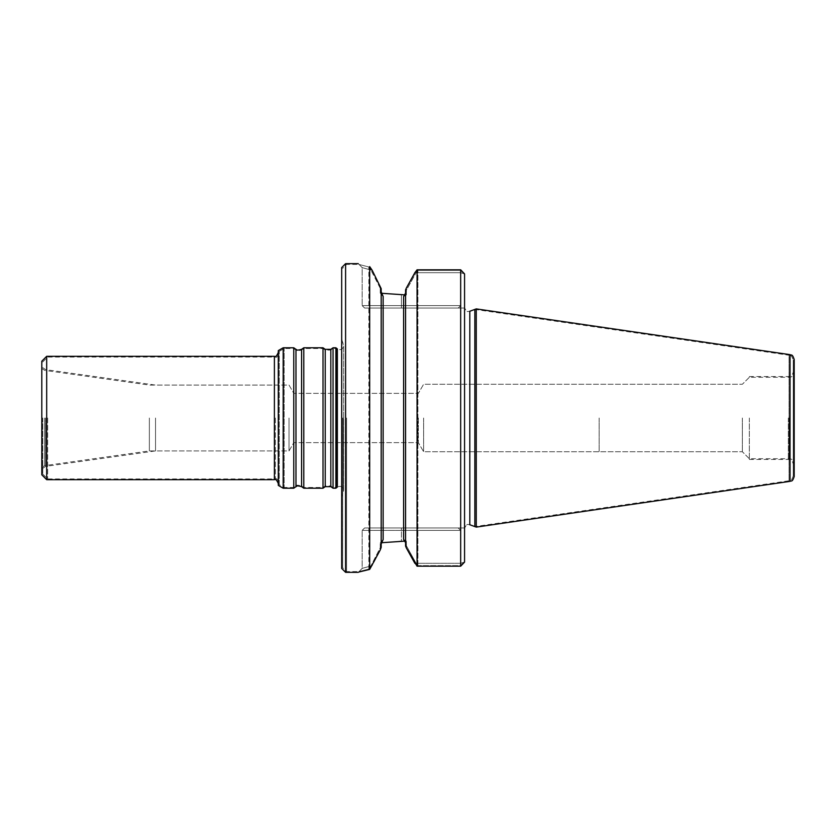 <?xml version="1.0" encoding="UTF-8"?>
<svg xmlns="http://www.w3.org/2000/svg" width="836" height="836" viewBox="0 0 836 836"><rect width="100%" height="100%" fill="white"/><g stroke="black" fill="none" stroke-linecap="round" stroke-linejoin="round"><path stroke-width="0.63" stroke-dasharray="4.18 3.13" d="M342.666 418L342.666 567.696L342.666 418M793.228 475.935C791.169 482.194 790.198 479.77 789.048 480.763L474.838 526.586L474.838 309.414L789.048 355.237L789.048 480.763L789.048 355.237C790.198 356.23 791.169 353.806 793.228 360.065L793.228 475.935L793.228 360.065M380.244 549.963L380.244 542.919L383.139 539.554L380.244 542.919L406.411 541.111L406.411 548.082L406.411 541.111L403.61 539.46L406.411 541.111L406.411 545.793L406.411 541.111L403.61 539.46L406.411 541.111L401.416 541.111L401.416 527.955L401.416 530.4L401.416 527.955L458.232 527.955L364.6 527.955L401.416 527.955L401.416 541.111L401.416 530.4L362.166 530.4L460.667 530.4L401.416 530.4L460.667 530.4L460.667 563.307L464.565 562.105L460.667 563.307L460.667 565.638L463.834 562.335L460.667 563.307L416.129 563.307L406.411 545.793L416.129 563.307L460.667 563.307L460.667 530.4L458.232 527.955L460.667 530.4L458.232 527.955L464.565 527.955L464.565 561.343L464.565 274.657L464.565 561.343L464.565 308.045L464.565 527.955L364.6 527.955L458.232 527.955L460.667 530.4L460.667 563.307L460.667 530.4L362.166 530.4L401.416 530.4L401.416 541.111L380.244 542.919L383.139 539.554L383.139 296.446L381.185 292.025L381.185 547.35L381.185 543.975L383.139 539.554L383.139 296.446L381.185 290.938L381.185 545.062L381.185 290.938L381.185 543.975L381.185 292.025L381.185 543.975L383.139 539.554L380.244 542.919L380.244 547.705L370.912 565.962L380.244 547.705L380.244 542.919L380.244 549.963L372.208 565.648C358.78 569.274 358.78 569.274 372.208 565.648C358.78 569.274 358.78 569.274 372.208 565.648L369.679 569.389C354.6 573.203 354.6 573.203 369.679 569.389L369.69 266.611L372.208 270.352C358.78 266.726 358.78 266.726 372.208 270.352C358.78 266.726 358.78 266.726 372.208 270.352M380.244 288.295L370.912 270.038L380.244 288.295L380.244 293.081L380.244 288.295L381.185 290.938L380.244 288.295M370.912 270.038C359.261 266.83 359.261 266.83 370.912 270.038C359.261 266.83 359.261 266.83 370.912 270.038L368.843 266.956C355.791 263.643 355.791 263.643 368.843 266.956C355.791 263.643 355.791 263.643 368.843 266.956L370.912 270.038M383.139 296.446L380.244 293.081L380.244 286.037L380.244 293.081L383.139 296.446M370.912 565.962C359.261 569.17 359.261 569.17 370.912 565.962C359.261 569.17 359.261 569.17 370.912 565.962L368.843 569.044C355.791 572.357 355.791 572.357 368.843 569.044C355.791 572.357 355.791 572.357 368.843 569.044L370.912 565.962M381.185 545.062L380.244 547.705L381.185 545.062M405.565 542.689L405.565 292.203L405.565 543.797L405.565 292.203L403.61 296.54L406.411 294.889L403.61 296.54L406.411 294.889L406.411 290.207L416.129 272.693L406.411 290.207L406.411 294.889L406.411 287.918L406.411 294.889L403.61 296.54L403.61 308.045L403.61 296.54L405.565 293.311L405.565 546.096L405.565 542.689L403.61 539.46L405.565 542.689M405.115 294.889L401.416 294.889L405.115 294.889M464.565 562.105L464.565 308.045L458.232 308.045L460.667 305.6L458.232 308.045L401.416 308.045L464.565 308.045L458.232 308.045L460.667 305.6L460.667 272.693L416.129 272.693L460.667 272.693L460.667 305.6L458.232 308.045L464.565 308.045L464.565 562.105L464.565 273.894L460.667 272.693L460.667 270.362L463.834 273.665L460.667 270.362L460.667 565.638L460.667 270.362L417.906 270.362L416.129 272.693L417.906 270.362L460.667 270.362L460.667 272.693L463.834 273.665L464.565 274.657L463.834 273.665L460.667 272.693L460.667 269.809L460.667 566.191L460.667 563.307L460.667 565.638L417.906 565.638L416.129 563.307L417.906 565.638L460.667 565.638L464.565 561.343L463.834 562.335L460.667 563.307L460.667 566.191L417.07 566.191L417.07 269.809L460.667 269.809L460.667 272.693L464.565 273.894L464.565 308.045L464.565 273.894M414.865 272.693L460.667 272.693L460.667 305.6L401.416 305.6L401.416 308.045L364.6 308.045L458.232 308.045L364.6 308.045L401.416 308.045L401.416 294.889L401.416 305.6L362.166 305.6L460.667 305.6L460.667 272.693L414.865 272.693L417.07 269.809M405.565 292.203L406.411 290.207L405.565 292.203M406.411 545.793L405.565 543.797L406.411 545.793M417.906 565.638L417.906 270.362L417.906 565.638M368.843 569.044L368.843 266.956L368.843 569.044M346.564 418L346.564 571.605L346.564 418M749.338 418L749.338 459.445L749.338 418M599.151 418L599.151 451.733L599.151 418M742.358 418L742.358 451.733L742.358 418M279.276 351.329L284.146 348.518L293.76 348.518L295.975 350.075C297.794 349.918 294 351.831 301.577 350.075L303.792 348.518L323.01 348.518L325.235 350.075L330.826 350.075L333.052 348.518L336.824 348.518L336.824 487.482L333.052 487.482L333.052 348.518L333.052 487.482L330.826 485.925L330.826 350.075L330.826 485.925L325.235 485.925L325.235 350.075L325.235 485.925L323.01 487.482L323.01 348.518L323.01 487.482L303.792 487.482L303.792 348.518L303.792 487.482L301.577 485.925L301.577 350.075L301.577 485.925C294 484.169 297.794 486.082 295.975 485.925L295.975 350.075L295.975 485.925L293.76 487.482L293.76 348.518L293.76 487.482L284.146 487.482L284.146 348.518L284.146 487.482L279.276 484.671L279.276 351.329L279.276 484.671M42.772 418L42.772 474.075L42.772 418M47.652 418L47.652 478.955L47.652 418M155.538 418L155.538 450.917L155.538 418M289.026 418L289.026 450.917L289.026 418M293.802 418L293.802 442.641L293.802 418M418.355 418L418.355 442.641L418.355 418M423.612 418L423.612 451.733L423.612 418M333.052 488.214L333.052 347.786M335.873 488.214L335.873 347.786M46.68 479.686L46.68 356.314M278.294 418L278.294 483.584L278.294 418M278.294 485.402L278.294 350.597M283.174 488.214L283.174 347.786M323.01 488.214L323.01 347.786M303.792 488.214L303.792 347.786M293.76 488.214L293.76 347.786M41.8 418L41.8 467.606L41.8 418M41.8 474.806L41.8 361.194M149.362 418L149.362 450.917L149.362 418M341.684 267.572L341.684 568.428M794.2 418L794.2 463.593L794.2 418M794.2 476.52L794.2 359.48M476.269 527.108L476.269 308.892M405.565 293.311L405.565 289.904L405.565 293.311M405.565 546.096L405.565 289.904M460.667 563.307L414.865 563.307L460.667 563.307M458.232 527.955L464.565 527.955L458.232 527.955M417.07 566.191L414.865 563.307M381.185 288.65L381.185 547.35M345.592 263.664L345.592 572.336M469.801 524.747L469.801 311.253C468.432 310.804 467.24 313.834 464.565 307.585C467.24 313.834 468.432 310.804 469.801 311.253L469.801 524.747C468.432 525.196 467.24 522.166 464.565 528.415C467.24 522.166 468.432 525.196 469.801 524.747M403.61 393.359L403.61 442.641L403.61 393.359M403.61 527.955L403.61 539.46L403.61 527.955M788.348 418L788.348 459.445L788.348 418M343.46 418L343.46 491.338L343.46 418M341.684 339.05L343.638 345.832L343.638 490.168C342.812 486.573 340.712 485.538 337.357 487.075C340.712 485.538 342.812 486.573 343.638 490.168L343.638 345.832C342.812 349.427 340.712 350.462 337.357 348.925L337.357 487.075L337.357 348.925C340.712 350.462 342.812 349.427 343.638 345.832L342.666 342.143M275.368 418L275.368 478.955L275.368 418M45.646 418L45.646 466.363L45.646 418M274.396 479.686L274.396 356.314M330.826 486.656L330.826 349.344M325.235 486.656L325.235 349.344M301.577 486.656L301.577 349.344M295.975 486.656L295.975 349.344M44.674 418L44.674 465.631L44.674 418M789.32 418L789.32 458.713L789.32 418M790.03 481.348L790.03 354.652M401.416 308.045L401.416 305.6L460.667 305.6L401.416 305.6L401.416 294.889L401.416 305.6L362.166 305.6L401.416 305.6L401.416 308.045M358.268 263.664L362.166 267.572L362.166 305.6L364.6 308.045L362.166 305.6L362.166 267.572L358.999 264.395L346.564 264.395L342.666 268.304M358.268 572.336L362.166 568.428L362.166 530.4L364.6 527.955L362.166 530.4L362.166 568.428L358.999 571.605L346.564 571.605L342.666 567.696M749.338 459.445L788.348 459.445C791.305 459.737 792.936 461.357 793.228 464.325M749.338 376.555L788.348 376.555C791.305 376.263 792.936 374.643 793.228 371.675M749.338 458.713L742.358 451.733L423.612 451.733L418.355 442.641L423.612 451.733L742.358 451.733L749.338 458.713L789.32 458.713C792.288 459.006 793.907 460.626 794.2 463.593M749.338 377.287L742.358 384.267L423.612 384.267L418.355 393.359L423.612 384.267L742.358 384.267L749.338 377.287L789.32 377.287C792.288 376.994 793.907 375.374 794.2 372.407M341.684 496.95L343.638 490.168L343.638 345.832L343.638 490.168L342.666 493.857M42.772 474.075L47.652 478.955L275.368 478.955C276.549 478.098 277.845 479.404 279.276 482.853M42.772 361.925L47.652 357.045L275.368 357.045C276.549 357.902 277.845 356.596 279.276 353.147M42.772 468.338L45.646 466.363L155.538 450.917L289.026 450.917L293.802 442.641L418.355 442.641L293.802 442.641L289.026 450.917L149.362 450.917L44.674 465.631L41.8 467.606M42.772 367.662L45.646 369.637L155.538 385.082L289.026 385.082L293.802 393.359L418.355 393.359L293.802 393.359L289.026 385.082L149.362 385.082L44.674 370.369L41.8 368.394"/><path stroke-width="1.25" d="M476.269 308.892L469.801 311.253L469.801 418L469.801 311.253L474.838 309.414L474.838 526.586L469.801 524.747L476.269 527.108L476.269 308.892L790.03 354.652L790.03 481.348C791.211 480.355 792.173 482.759 794.2 476.52L794.2 359.48C792.173 353.241 791.211 355.645 790.03 354.652M381.425 293.269L405.115 294.889L381.425 293.269M381.185 292.025L383.139 296.446L383.139 539.554L381.185 543.975L383.139 539.554L383.139 296.446L381.185 292.025M381.425 542.731L405.115 541.111L381.425 542.731M403.61 296.54L405.565 293.311L403.61 296.54L403.61 539.46L403.61 296.54M405.565 542.689L403.61 539.46L405.565 542.689M336.824 487.482L336.824 348.518L337.357 348.925L337.357 487.075L336.824 487.482M333.052 418L333.052 488.214L335.873 488.214L335.873 347.786L333.052 347.786L333.052 418M46.68 479.686L41.8 474.806L41.8 361.194L46.68 356.314L46.68 479.686L274.396 479.686C275.566 478.829 276.873 480.136 278.294 483.584M283.174 488.214L283.174 347.786L278.294 350.597L278.294 485.402L283.174 488.214L293.76 488.214L293.76 347.786L295.975 349.344L295.975 486.656C297.031 486.834 295.223 484.859 301.577 486.656L303.792 488.214L323.01 488.214L323.01 347.786L325.235 349.344L325.235 486.656L330.826 486.656L333.052 488.214M295.975 349.344C297.031 349.166 295.223 351.141 301.577 349.344L303.792 347.786L303.792 488.214M464.565 273.894L460.667 269.809L464.565 273.894L464.565 562.105L460.667 566.191L464.565 562.105M460.667 269.809L460.667 566.191L417.07 566.191L417.07 269.809L460.667 269.809M405.565 289.904L406.411 287.918L405.565 289.904L405.565 546.096L406.411 548.082L405.565 546.096M414.865 563.307L406.411 548.082L417.07 566.191M406.411 287.918L414.865 272.693L406.411 287.918M417.07 269.809L414.865 272.693M381.185 547.35L380.244 549.963L381.185 547.35L381.185 288.65L372.208 270.352L381.185 288.65M372.208 270.352L369.679 266.611L369.69 569.389C354.6 573.203 354.6 573.203 369.679 569.389L380.244 549.963M369.679 266.611C354.6 262.797 354.6 262.797 369.679 266.611C354.6 262.797 354.6 262.797 369.679 266.611M345.592 263.664L341.684 267.572L341.684 568.428L345.592 572.336L345.592 263.664L358.268 263.664M469.801 418L469.801 524.747L469.801 418M403.61 308.045L403.61 393.359L403.61 308.045M403.61 442.641L403.61 527.955L403.61 442.641M46.68 356.314L274.396 356.314L274.396 479.686M325.235 349.344L330.826 349.344L330.826 486.656M301.577 349.344L301.577 486.656M335.873 347.786L337.357 348.925L337.357 487.075L335.873 488.214M330.826 349.344L333.052 347.786M325.235 486.656L323.01 488.214M303.792 347.786L323.01 347.786M295.975 486.656L293.76 488.214M283.174 347.786L293.76 347.786M790.03 481.348L476.269 527.108M345.592 572.336L358.268 572.336M274.396 356.314C275.566 357.171 276.873 355.864 278.294 352.416"/></g></svg>
